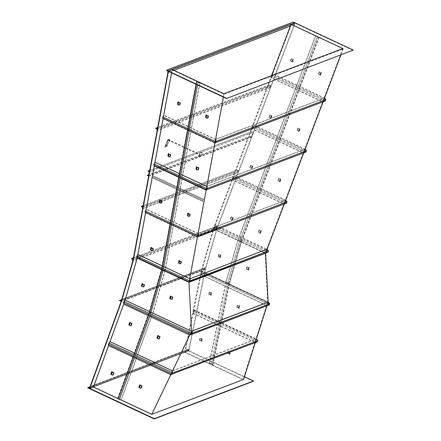 <?xml version="1.0" encoding="UTF-8"?>
<svg xmlns="http://www.w3.org/2000/svg" width="441" height="441" viewBox="0 0 441 441"><rect width="100%" height="100%" fill="white"/><g stroke="black" fill="none" stroke-linecap="round" stroke-linejoin="round"><path stroke-width="0.33" stroke-dasharray="2.21 1.65" d="M270.768 118.199L271.182 118.386L272.086 116L271.32 115.459L270.416 117.846L270.768 118.199L271.678 115.807M271.182 118.386L268.889 117.317L269.297 117.51L270.206 115.118L271.32 115.459M269.297 117.51L270.416 117.846M268.889 117.317L269.798 114.925L270.206 115.118M270.625 117.846L271.535 115.454L269.798 114.925M272.086 116L271.535 115.454M210.66 295.261L211.074 295.448L211.526 293.221L210.842 292.394L210.39 294.621L210.66 295.261L211.112 293.028M211.074 295.448L210.649 294.456L208.78 294.379L209.188 294.571L209.64 292.339L210.842 292.394M209.188 294.571L210.39 294.621M208.78 294.379L209.232 292.151L209.64 292.339M210.649 294.456L211.101 292.229L209.232 292.151M211.526 293.221L211.101 292.229M170.248 156.742L169.84 156.549L170.248 154.35M169.84 156.549L168.638 156.522L169.046 154.322M167.96 155.667L168.638 156.522M168.368 155.86L168.776 153.661M131.098 325.838L129.566 325.331L130.437 322.944M131.561 323.259L130.69 325.645M130.089 322.569L129.219 324.956L129.566 325.331M128.811 324.769L129.219 324.956M260.157 233.217L260.565 233.405L261.474 231.018L260.708 230.478L259.804 232.865L260.157 233.217L261.066 230.825M260.565 233.405L258.277 232.335L258.685 232.528L259.595 230.136L260.708 230.478M258.685 232.528L259.804 232.865M258.277 232.335L259.181 229.943L259.595 230.136M260.014 232.865L260.918 230.472L259.181 229.943M261.474 231.018L260.918 230.472M238.735 308.397L239.149 308.59L239.601 306.363L238.917 305.536L238.465 307.763L238.735 308.397L239.193 306.17M239.149 308.59L238.724 307.598L236.856 307.52L237.264 307.713L237.721 305.481L238.917 305.536M237.264 307.713L238.465 307.763M236.856 307.52L237.308 305.288L237.721 305.481M238.724 307.598L239.176 305.37L237.308 305.288M239.601 306.363L239.176 305.37M180.909 263.674L179.294 263.459L179.702 261.259M180.904 261.287L180.496 263.486M179.432 260.598L179.024 262.797L179.294 263.459M178.616 262.604L179.024 262.797M159.173 338.98L157.641 338.473L158.512 336.086M159.636 336.4L158.766 338.787M158.165 335.711L157.294 338.098L157.641 338.473M156.886 337.905L157.294 338.098M219.932 257.61L220.346 257.798L221.013 255.46L220.302 254.76L219.629 257.097L219.932 257.61L220.605 255.267M220.346 257.798L219.872 257.009L218.052 256.728L218.46 256.921L219.133 254.578L220.302 254.76M218.46 256.921L219.629 257.097M218.052 256.728L218.725 254.385L219.133 254.578M219.872 257.009L220.544 254.666L218.725 254.385M221.013 255.46L220.544 254.666M143.794 286.887L142.211 286.518L142.884 284.175M144.053 284.357L143.38 286.694M142.581 283.668L141.908 286.005L142.211 286.518M141.5 285.818L141.908 286.005M353.125 50.406L295.084 23.241L217.209 228.3L216.939 228.179L205.23 269.016L188.588 350.909L184.724 352.381L243.035 379.673L151.555 414.435L93.238 387.143L89.374 388.609M217.209 228.3L205.5 269.142L205.23 269.016M294.93 22.811L216.939 228.179M253.415 381.25L188.588 350.909M93.238 387.143L125.018 300.012L137.096 257.897L172.084 69.485M244.424 376.735L188.913 350.755L185.209 352.161L243.553 379.469M205.5 269.142L188.913 350.755M271.535 75.654L213.328 228.929L201.25 271.044L184.724 352.381M342.877 48.543L265.162 253.189L267.665 302.124L201.25 271.044M151.555 414.435L191.427 331.092L267.665 302.124L243.035 379.673M125.018 300.012L191.427 331.092L188.924 282.157L265.162 253.189L213.328 228.929M223.918 93.746L188.924 282.157L137.096 257.897M223.433 97.125L223.973 94.214L343.192 48.912L291.358 24.652L295.084 23.241M168.418 71.37L172.139 69.954L223.973 94.214M149.317 311.473L152.884 313.143L149.323 311.462L149.824 312.3L150.96 312.834L152.889 313.132L121.209 399.993L117.642 398.322L149.317 311.473L149.89 312.096L152.884 313.143L164.951 271.072L161.384 269.401L196.333 81.227L196.774 82.324L197.91 82.853L199.9 82.897L196.333 81.227M108.58 345.568L110.018 341.632L108.58 345.568M123.701 304.114L125.134 300.172L123.701 304.114M137.195 258.112L137.873 254.485L137.195 258.112M145.607 212.821L146.313 209.227L145.607 212.821M154.333 165.849L155.006 162.222L154.333 165.849M163.082 118.745L163.787 115.151L163.082 118.745M171.599 72.864L172.139 69.954M291.358 24.652L213.747 229.022L201.686 271.083L185.209 352.161M200.942 274.765L266.987 305.679L268.106 302.173L201.686 271.083L200.942 274.765L201.961 273.029L202.199 271.854L201.686 271.083L268.106 302.168L266.948 305.806M255.62 341.466L255.262 342.596M265.609 253.299L213.747 229.022L265.245 253.123L267.329 249.694M343.192 48.912L340.854 55.07M324.532 98.051L323.115 101.783M305.056 149.334L303.711 152.878M285.729 200.236L284.313 203.968M267.053 249.408L265.614 253.2M164.84 271.055L161.412 269.445L164.84 271.055M189.046 282.295L189.702 278.74M197.474 236.911L197.728 235.527M206.206 189.895L206.84 186.477M214.943 142.829L215.202 141.445M152.784 313.116L149.35 311.506L152.784 313.116M170.777 374.679L172.183 371.741M189.746 335.028L191.548 331.257L189.746 335.028L191.548 331.257L191.394 333.523M189.338 282.179L189.613 282.08L189.338 282.179M294.825 22.756L294.235 24.635L293.965 24.509L294.439 22.938L293.193 22.353L166.527 70.488M293.193 22.353L293.309 22.05M294.235 24.635L290.349 26.113M173.93 70.351L167.883 72.649M293.965 24.509L167.613 72.522M215.434 227.016L215.522 226.724L217.033 227.429L216.636 229.237L216.68 227.595L215.434 227.016L131.578 258.878M215.522 226.724L133.48 257.897M133.215 259.325L133.083 260.041M216.636 229.237L132.78 261.1M216.366 229.111L132.509 260.973M205.297 267.715L205.567 267.841L205.037 269.55L203.444 268.839L203.527 268.541L204.85 269.131L205.297 267.715L121.782 299.45M205.567 267.841L121.71 299.704M121.374 300.878L121.176 301.412L205.037 269.55M203.444 268.839L119.588 300.701M203.527 268.541L121.391 299.759M188.66 349.09L188.93 349.217L188.478 350.86L186.967 350.154L187.023 349.867L188.395 350.391L188.66 349.09L90.135 386.525M188.93 349.217L90.041 386.796M89.418 388.488L188.61 350.799L89.269 388.56M186.967 350.154L87.759 387.848M187.023 349.867L89.699 386.851M89.253 388.074L188.395 350.391L89.258 388.058M317.311 36.531L318.909 37.551L315.673 36.035L317.311 36.531L239.695 240.902L240.775 241.409L318.385 37.038M240.775 241.409L241.299 241.922L238.063 240.4L315.673 36.035M209.525 363.538L211.283 363.616L212.364 364.123L212.76 365.054L209.525 363.538L226.001 282.466L227.716 282.725L228.796 283.232L229.237 283.982L226.001 282.466L238.063 240.4L239.695 240.902M212.76 365.054L229.237 283.982L241.299 241.922L318.909 37.551M318.452 37.05L319.036 37.628L315.475 35.958L318.452 37.05L240.841 241.42L241.425 241.993L319.036 37.628M228.862 283.232L229.364 284.07L225.798 282.4L228.862 283.232L240.924 241.172L241.425 242.01L237.864 240.328L315.475 35.958M237.864 240.328L239.706 240.885L317.316 36.52M239.706 240.885L240.841 241.42M239.777 240.665L240.858 241.172L241.299 241.922L238.063 240.4L239.777 240.665L227.716 282.725M228.796 283.232L240.858 241.172M229.364 284.07L241.425 242.01L237.859 240.339L240.924 241.172M212.435 364.106L212.882 365.159L209.315 363.489L211.3 363.577L212.435 364.106L228.912 283.028L229.359 284.081L225.792 282.416L237.859 240.339M227.727 282.698L239.788 240.637M227.76 282.538L228.84 283.045L229.237 283.982L226.001 282.466L227.76 282.538L211.283 363.616M212.364 364.123L228.84 283.045M212.882 365.159L229.359 284.081M209.315 363.489L225.792 282.416L227.776 282.499L228.912 283.028M211.3 363.577L227.776 282.499M196.84 82.307L197.921 82.814L199.69 82.853L196.454 81.337L196.84 82.307L161.897 270.465L162.977 270.967L197.921 82.814M162.977 270.967L164.747 271.006L161.505 269.49L161.897 270.465M117.769 398.405L119.357 399.463L121.01 399.921L117.769 398.405L149.449 311.55L149.89 312.3L150.971 312.807L152.685 313.066L149.449 311.55L161.505 269.49L196.454 81.337M121.01 399.921L152.685 313.066L164.747 271.006L199.69 82.853M162.961 271.011L164.951 271.055L161.389 269.385L161.825 270.482L162.961 271.011L164.951 271.072M163.187 269.82L163.402 268.663M180.319 177.558L180.534 176.4M197.513 84.992L197.91 82.853M164.951 271.055L199.9 82.897M161.825 270.482L163.021 270.774M162.051 269.286L162.266 268.134M179.184 177.023L179.399 175.865M196.377 84.457L196.774 82.324M161.952 270.239L164.747 271.006L161.505 269.49L161.952 270.239L149.89 312.3M150.971 312.807L163.032 270.746M149.323 311.462L161.384 269.401L161.886 270.239M149.957 312.101L152.685 313.066L149.449 311.55L149.957 312.101L118.282 398.956M119.357 399.463L151.037 312.608M134.957 356.697L135.415 355.44M150.072 315.238L150.53 313.986M121.209 399.993L117.642 398.322M133.816 356.163L134.279 354.906M148.937 314.709L149.394 313.452M306.297 151.175L305.712 152.139L252.919 127.427L253.272 125.046L251.91 128.629L252.919 127.427M306.341 151.026L253.371 126.236M305.712 152.139L303.43 152.746L251.91 128.629M303.43 152.746L305.332 149.62M305.431 149.46L253.272 125.046M305.139 149.13L253.305 124.869L251.805 128.811L253.421 126.203L253.305 124.869M306.159 150.48L306.39 150.861M306.501 151.048L253.421 126.203M305.249 152.343L303.232 152.878L251.805 128.811M303.232 152.878L305.26 149.543M305.8 152.2L252.941 127.46M306.192 151.55L305.878 152.068M305.845 150.155L306.352 150.993M207.094 188.12L207.005 186.56M205.969 189.911L206.994 186.328L304.869 149.141L303.761 152.999M206.168 190.082L303.651 153.044M206.89 189.283L207.083 188.599M306.302 150.767L305.971 151.936L303.921 152.84L304.924 149.334L306.302 150.767L207.083 188.467L206.972 186.554L304.924 149.334M206.278 189.895L305.971 151.936M206.757 189.602L207.083 188.467M205.964 190.06L303.921 152.84M206.972 186.554L206.008 189.906M207.044 188.787L207.094 186.824L205.842 189.828L206.631 189.79L207.044 188.787L154.041 163.98L154.934 162.415L154.317 165.711L153.837 165.077L154.041 163.98M206.631 189.79L153.837 165.077M205.842 189.828L154.317 165.711M207.094 186.824L154.934 162.415M180.915 174.344L179.779 173.815M207.132 186.615L205.76 189.917M180.242 177.977L179.107 177.447M189.564 282.086L190.021 279.12L188.776 282.124L189.564 282.086L136.699 257.346L137.184 257.974L137.796 254.678L136.699 257.346M136.903 256.243L189.977 281.082M137.796 254.678L190.021 279.12M137.184 257.974L188.776 282.124M162.646 266.077L163.782 266.607M190.065 278.91L188.687 282.212M189.178 282.19L189.68 281.92M265.807 253.128L266.915 249.264M189.873 278.822L188.902 282.201M190.038 279.903L189.983 278.872M189.817 281.579L190.016 280.889M189.002 282.196L189.713 281.816L190.021 280.735M189.906 278.839L188.941 282.201M190.032 280.344L189.944 278.855M268.349 250.89L268.012 252.059L265.962 252.969L266.97 249.457L268.349 250.89L190.049 280.647M268.012 252.059L189.713 281.816M266.97 249.457L189.939 278.729M265.962 252.969L188.93 282.234M268.31 251.42L267.814 252.241M215.318 226.448L213.852 228.846L215.214 225.263L215.318 226.448L268.354 251.271M214.861 227.644L267.61 252.329M267.61 249.986L268.36 251.238M215.214 225.263L267.439 249.705M213.852 228.846L265.443 252.991L267.4 249.771M214.888 227.672L213.747 229.022L215.247 225.081L215.362 226.415L214.888 227.672L267.808 252.439M266.667 252.748L265.245 253.123M215.247 225.081L267.081 249.341M267.919 250.312L268.398 251.105M215.362 226.415L268.508 251.293M268.205 251.794L267.974 252.169M267.125 252.544L265.443 252.991M257.5 341.521L256.612 342.084M194.062 311.721L193.152 313.27L193.831 309.924L194.288 310.607L194.062 311.721L257.538 341.433M193.152 313.27L255.802 342.591M194.288 310.607L257.649 340.265L257.605 341.29M194.338 310.552L193.075 313.463L193.825 309.786L194.338 310.552L257.759 340.237M257.753 340.38L257.726 341.02M194.095 311.726L257.709 341.494M257.434 341.665L257.026 341.924M193.075 313.463L255.295 342.585M193.825 309.786L255.846 338.815L257.494 340.039M255.703 342.431L255.846 338.815M255.813 342.387L255.951 338.997L257.649 340.265M193.831 309.924L255.951 338.997M172.277 372.86L172.271 372.425M172.635 370.798L256.419 338.958M172.122 371.3L170.992 374.53L254.926 342.635L256.612 338.886M170.992 374.53L171.77 374.31M257.379 341.792L254.926 342.635M171.924 374.161L172.139 373.544M256.64 339.079L257.798 340.601L257.29 341.736L255.107 342.492L256.64 339.079L172.216 371.162M172.133 371.394L171.075 374.42L171.863 374.194L257.29 341.736M171.863 374.194L172.199 373.24M172.244 373.108L257.798 340.601M171.075 374.42L255.107 342.492M172.244 373.02L172.233 372.121M172.012 373.985L172.034 370.887L171.257 374.718L172.012 373.985L108.475 344.245L108.607 345.391L171.257 374.718M108.607 345.391L109.914 341.814L108.475 344.245M108.91 343.054L172.271 372.706M133.441 357.204L134.577 357.739M134.874 353.263L136.01 353.798M172.04 370.661L171.191 374.872M109.914 341.814L172.034 370.887M268.503 302.603L268.167 302.333L267.152 305.525L269.297 304.555L201.928 273.023L202.154 271.91L201.697 271.226L201.019 274.567L201.928 273.023M269.297 304.555L269.556 303.739M269.093 303.243L202.154 271.91M267.152 305.525L201.019 274.567M268.167 302.333L201.697 271.226M269.754 303.474L202.199 271.854M266.987 305.679L269.357 304.61M269.401 304.588L201.961 273.029M190.964 334.322L191.51 333.181L191.504 331.467L189.862 334.89L190.964 334.322L123.59 302.791L125.035 300.36L123.728 303.937L123.59 302.791M191.51 333.181L124.026 301.594M189.862 334.89L123.728 303.937M191.504 331.467L125.035 300.36M149.692 316.28L148.556 315.75M268.817 304.064L268.371 305.178L266.888 305.663L268.222 302.333L268.817 304.064L192.259 333.153L191.813 334.267L190.815 334.598M268.371 305.178L191.813 334.267M268.426 305.244L266.755 305.795L268.222 302.124L267.715 303.397L268.222 302.333L191.67 331.423L192.259 333.153M190.347 334.719L191.67 331.423M266.888 305.663L190.788 334.658M191.868 334.333L190.198 334.884L191.67 331.213M266.755 305.795L190.198 334.884M325.667 100.085L325.083 101.044L272.29 76.337L272.637 73.956L271.276 77.539L272.29 76.337M325.712 99.936L272.742 75.141M325.083 101.044L322.801 101.656L271.276 77.539M322.801 101.656L324.692 98.541M324.797 98.365L272.637 73.956M324.797 98.172L272.67 73.774L271.171 77.721L272.312 76.37L272.786 75.113L272.67 73.774M325.557 99.434L325.756 99.771M325.866 99.953L272.786 75.113M324.686 101.232L322.597 101.788L271.171 77.721M322.597 101.788L324.62 98.464M325.166 101.105L272.312 76.37M325.557 100.46L325.238 100.989M325.243 99.115L325.717 99.903M286.859 202.27L286.275 203.229L233.482 178.522L233.835 176.141L232.473 179.724L233.482 178.522M286.904 202.121L233.934 177.326M286.275 203.229L283.993 203.836L232.473 179.724M283.993 203.836L285.889 200.727M285.994 200.55L233.835 176.141M285.344 200.054L233.868 175.959L232.368 179.906L233.984 177.299L233.868 175.959M286.749 201.62L286.953 201.956M287.058 202.138L233.984 177.299M285.884 203.417L283.795 203.974L232.368 179.906M283.795 203.974L285.812 200.649M286.358 203.29L233.504 178.55M286.755 202.645L286.43 203.174M286.441 201.3L286.915 202.088M215.875 141.114L215.781 139.488M214.745 142.84L215.77 139.273L324.234 98.062L323.126 101.921M214.905 143.044L323.055 101.948M215.666 142.217L215.864 141.528M325.667 99.688L325.331 100.857L323.281 101.761L324.289 98.255L325.667 99.688L215.853 141.418L215.748 139.499L324.289 98.255M215.081 142.823L325.331 100.857M215.533 142.537L215.853 141.418M214.739 143.005L323.281 101.761M215.748 139.499L214.789 142.84M215.825 141.721L215.87 139.758L214.624 142.757L215.406 142.719L215.825 141.721L162.817 116.909L163.71 115.344L163.098 118.646L162.613 118.012L162.817 116.909M215.406 142.719L162.613 118.012M214.624 142.757L163.098 118.646M215.87 139.758L163.71 115.344M215.583 139.395L163.787 115.151M215.908 139.549L214.535 142.851L163.109 118.783M198.4 235.191L198.307 233.565M197.276 236.916L198.296 233.355L285.426 200.247L284.318 204.106M197.436 237.126L284.247 204.133M198.196 236.293L198.389 235.61M286.865 201.873L286.529 203.042L284.478 203.946L285.481 200.44L286.865 201.873L198.384 235.494L198.274 233.576L285.481 200.44M198.048 236.663L286.529 203.042M198.064 236.613L198.384 235.494M197.27 237.087L284.478 203.946M197.607 236.905L198.037 236.668M198.274 233.576L197.314 236.916M198.351 235.797L198.4 233.835L197.149 236.839L197.937 236.8L198.351 235.797L145.348 210.991L146.241 209.425L145.624 212.722L145.144 212.088L145.348 210.991M197.937 236.8L145.144 212.088M197.149 236.839L145.624 212.722M198.4 233.835L146.241 209.425M198.114 233.471L146.313 209.227M198.439 233.625L197.066 236.927L145.64 212.86M268.288 302.317L191.493 331.489L190.016 334.89M190.892 334.432L191.493 331.489M269.159 304.88L269.501 303.805L191.339 333.506M269.501 303.805L268.271 302.482M190.121 334.835L189.839 334.94M267.952 303.011L267.136 305.569M267.715 303.397L266.981 305.707L189.729 335.061M266.981 305.707L269.258 304.929M190.959 334.399L191.377 333.534M269.297 85.289L269.412 84.986L270.923 85.692L270.339 87.572L270.068 87.445L270.537 85.868L269.297 85.289L155.767 128.43M269.412 84.986L157.713 127.427M270.339 87.572L157.123 130.591M270.068 87.445L156.853 130.464M248.211 270.052L248.619 270.239L249.292 267.902L248.581 267.202L247.908 269.539L248.211 270.052L248.884 267.709M248.619 270.239L248.151 269.451L246.332 269.17L246.74 269.363L247.412 267.02L248.581 267.202M246.74 269.363L247.908 269.539M246.332 269.17L246.999 266.827L247.412 267.02M248.151 269.451L248.818 267.108L246.999 266.827M249.292 267.902L248.818 267.108M172.067 299.329L170.491 298.959L171.163 296.617M172.332 296.799L171.659 299.136M170.86 296.109L170.187 298.447L170.491 298.959M169.779 298.259L170.187 298.447M173.098 185.093L182.166 189.338L181.758 191.537L152.002 177.618L152.415 175.419L173.098 185.093L172.69 187.293L173.098 185.093M171.907 184.542L171.499 186.736L171.907 184.542M171.797 184.487L171.395 186.686L171.797 184.487M170.612 183.93L170.204 186.13L170.612 183.93M170.502 183.88L170.099 186.08L170.502 183.88M169.316 183.324L168.909 185.523L169.316 183.324M169.206 183.274L168.804 185.474L169.206 183.274M168.021 182.717L167.613 184.917L168.021 182.717M167.911 182.668L167.508 184.867L167.911 182.668M166.726 182.111L166.318 184.31L166.726 182.111M166.615 182.061L166.207 184.261L166.615 182.061M165.43 181.505L165.022 183.704L165.43 181.505M165.32 181.455L164.912 183.654L165.32 181.455M164.135 180.898L163.727 183.098L164.135 180.898M164.024 180.849L163.617 183.048L164.024 180.849M162.839 180.292L162.431 182.491L162.839 180.292M162.729 180.242L162.321 182.442L162.729 180.242M161.538 179.685L161.136 181.885L161.538 179.685M161.434 179.636L161.026 181.835L161.434 179.636M160.243 179.079L159.84 181.279L160.243 179.079M160.138 179.029L159.73 181.229L160.138 179.029M158.947 178.473L158.545 180.672L158.947 178.473M158.843 178.423L158.435 180.623L158.843 178.423M157.652 177.866L157.25 180.066L157.652 177.866M157.547 177.817L157.139 180.016L157.547 177.817M156.357 177.26L155.949 179.459L156.357 177.26M156.252 177.21L155.844 179.41L156.252 177.21M155.061 176.654L154.653 178.853L155.061 176.654M154.956 176.604L154.548 178.803L154.956 176.604M153.766 176.047L153.358 178.247L153.766 176.047M153.655 175.998L153.253 178.197L153.655 175.998M152.47 175.441L152.062 177.64L152.47 175.441M152.415 175.419L204.244 199.679L203.836 201.879L152.002 177.618L152.41 175.419M182.166 189.338L204.244 199.679M180.981 188.787L180.573 190.981L180.981 188.787M180.871 188.731L180.463 190.931L180.871 188.731M179.68 188.18L179.278 190.374L179.68 188.18M179.575 188.125L179.167 190.325L179.575 188.125M178.385 187.574L177.982 189.768L178.385 187.574M178.28 187.519L177.872 189.718L178.28 187.519M177.089 186.967L176.687 189.161L177.089 186.967M176.984 186.912L176.576 189.112L176.984 186.912M175.794 186.361L175.391 188.555L175.794 186.361M175.689 186.306L175.281 188.505L175.689 186.306M174.498 185.755L174.09 187.949L174.498 185.755M174.393 185.7L173.986 187.899L174.393 185.7M173.203 185.148L172.795 187.342L173.203 185.148M182.166 189.343L181.758 191.543L203.836 201.879M182.276 189.387L181.868 191.587L182.276 189.393M183.462 189.944L183.054 192.144L183.462 189.95M183.572 189.994L183.164 192.193L183.572 189.999M184.762 190.551L184.349 192.75L184.757 190.556M184.867 190.6L184.459 192.8L184.867 190.606M186.058 191.157L185.65 193.356M186.163 191.207L185.755 193.406L186.163 191.212M187.353 191.763L186.945 193.963M187.458 191.818L187.05 194.018L187.458 191.818M188.649 192.37L188.241 194.569M188.754 192.425L188.346 194.624L188.754 192.425M189.944 192.976L189.536 195.176M190.049 193.031L189.641 195.231L190.049 193.031M191.24 193.582L190.832 195.782M191.344 193.638L190.936 195.837L191.344 193.638M192.535 194.189L192.127 196.388M197.717 196.62L197.309 198.819L197.717 196.62M196.118 198.263L196.526 196.063L196.124 198.263M196.421 196.013L196.013 198.207L196.421 196.013M194.823 197.656L195.231 195.457L194.828 197.656M197.414 198.869L197.822 196.669L197.419 198.869M199.012 197.226L198.604 199.426L199.012 197.226M202.904 199.045L202.491 201.245L202.899 199.045M201.713 198.489L201.305 200.688L201.713 198.489M201.603 198.439L201.195 200.638L201.603 198.439M200.418 197.882L200.01 200.082L200.418 197.882M195.126 195.402L194.718 197.601L195.126 195.407M193.527 197.05L193.935 194.85L193.533 197.05M192.645 194.244L192.232 196.443L192.64 194.244M193.831 194.795L193.423 196.995L193.831 194.801M198.709 199.475L199.123 197.276L198.715 199.475M200.308 197.833L199.9 200.032L200.308 197.833M204.249 199.674L203.841 201.873M203.009 199.095L202.601 201.294L203.009 199.095M192.535 194.194L192.122 196.394M191.24 193.588L190.826 195.787M189.939 192.982L189.531 195.181M188.643 192.375L188.235 194.575M187.348 191.769L186.94 193.968M186.052 191.162L185.644 193.362M251.657 168.534L252.065 168.727L252.974 166.334L252.208 165.794L251.298 168.181L251.657 168.534L252.561 166.141M252.065 168.727L249.771 167.652L250.185 167.845L251.089 165.452L252.208 165.794M250.185 167.845L251.298 168.181M249.771 167.652L250.681 165.265L251.089 165.452M251.508 168.181L252.417 165.794L250.681 165.265M252.974 166.334L252.417 165.794M298.844 131.335L299.257 131.528L300.161 129.141L299.395 128.601L298.491 130.988L298.844 131.335L299.753 128.948M299.257 131.528L296.964 130.459L297.377 130.646L298.281 128.259L299.395 128.601M297.377 130.646L298.491 130.988M296.964 130.459L297.873 128.066L298.281 128.259M298.7 130.988L299.61 128.596L297.873 128.066M300.161 129.141L299.61 128.596M201.305 341.306L201.713 341.499L202.165 339.272L201.482 338.44L201.03 340.673L201.305 341.306L201.757 339.079M201.713 341.499L201.289 340.507L199.42 340.43L199.834 340.617L200.286 338.39L201.482 338.44M199.834 340.617L201.03 340.673M199.42 340.43L199.872 338.197L200.286 338.39M201.289 340.507L201.741 338.28L199.872 338.197M202.165 339.272L201.741 338.28M229.381 354.448L229.789 354.641L230.241 352.414L229.563 351.582L229.111 353.809L229.381 354.448L229.833 352.221M229.789 354.641L229.364 353.649L227.495 353.566L227.909 353.759L228.361 351.532L229.563 351.582M227.909 353.759L229.111 353.809M227.495 353.566L227.953 351.339L228.361 351.532M229.364 353.649L229.822 351.422L227.953 351.339M230.241 352.414L229.822 351.422M198.329 169.879L196.714 169.664L197.121 167.464M198.323 167.492L197.915 169.691M196.857 166.803L196.443 169.002L196.714 169.664M196.036 168.809L196.443 169.002M161.643 203.081L160.028 202.866L160.436 200.666M161.643 200.694L161.235 202.893M160.171 200.005L159.763 202.204L160.028 202.866M159.355 202.011L159.763 202.204M141.186 388.312L139.648 387.804L140.519 385.417M141.644 385.732L140.773 388.119M140.172 385.043L139.301 387.43L139.648 387.804M138.893 387.237L139.301 387.43M113.105 375.17L111.573 374.663L112.444 372.276M113.569 372.59L112.698 374.977M112.097 371.901L111.226 374.288L111.573 374.663M110.818 374.095L111.226 374.288M292.135 61.944L292.543 62.131L293.452 59.744L292.686 59.204L291.777 61.591L292.135 61.944L293.039 59.552M292.543 62.131L290.25 61.062L290.663 61.255L291.567 58.862L292.686 59.204M290.663 61.255L291.777 61.591M290.25 61.062L291.159 58.675L291.567 58.862M291.986 61.591L292.896 59.204L291.159 58.675M293.452 59.744L292.896 59.204M320.21 75.086L320.618 75.273L321.528 72.886L320.761 72.346L319.852 74.733L320.21 75.086L321.114 72.693M320.618 75.273L318.33 74.204L318.738 74.397L319.642 72.004L320.761 72.346M318.738 74.397L319.852 74.733M318.33 74.204L319.234 71.811L319.642 72.004M320.067 74.733L320.971 72.341L319.234 71.811M321.528 72.886L320.971 72.341M207.948 118.089L206.333 117.868L206.741 115.669M207.943 115.696L207.535 117.896M206.471 115.007L206.063 117.207L206.333 117.868M205.655 117.019L206.063 117.207M179.867 104.947L178.252 104.732L178.666 102.532M179.867 102.555L179.459 104.754M178.396 101.871L177.988 104.07L178.252 104.732M177.58 103.878L177.988 104.07M232.082 220.076L232.49 220.268L233.399 217.876L232.633 217.336L231.723 219.723L232.082 220.076L232.991 217.683M232.49 220.268L230.202 219.194L230.61 219.386L231.519 216.994L232.633 217.336M230.61 219.386L231.723 219.723M230.202 219.194L231.106 216.807L231.519 216.994M231.938 219.723L232.842 217.336L231.106 216.807M233.399 217.876L232.842 217.336M279.732 181.675L280.14 181.863L281.049 179.476L280.283 178.936L279.374 181.323L279.732 181.675L280.636 179.283M280.14 181.863L277.852 180.793L278.26 180.986L279.164 178.594L280.283 178.936M278.26 180.986L279.374 181.323M277.852 180.793L278.756 178.401L279.164 178.594M279.588 181.323L280.493 178.93L278.756 178.401M281.049 179.476L280.493 178.93M189.718 216.222L188.103 216.007L188.516 213.808M189.718 213.83L189.31 216.029M188.246 213.141L187.838 215.34L188.103 216.007M187.431 215.153L187.838 215.34M152.829 250.538L151.213 250.317L151.627 248.118M152.829 248.145L152.421 250.345M151.357 247.456L150.949 249.656L151.213 250.317M150.541 249.463L150.949 249.656M199.767 153.021L202.309 152.057L201.305 155.568L198.764 156.533L199.701 152.994L202.309 152.057M202.243 152.029L201.305 155.568M201.239 155.535L198.764 156.533M198.698 156.5L199.701 152.994M200.208 155.105L200.423 154.598L200.208 155.105M167.999 139.428L167.784 139.935L167.999 139.428M167.789 139.984L168.038 139.389L167.789 139.984M200.412 154.548L200.164 155.144L200.412 154.548M169.03 139.499L169.316 139.604L169.03 139.499M169.41 139.874L168.997 139.45L168.848 139.814L169.311 139.731L168.925 139.549L168.936 139.858M168.848 139.814L169.311 139.94M168.837 139.51L169.311 139.731M168.997 139.648L169.416 139.582M167.812 140.012L168.054 139.362L167.812 140.012M169.967 141.021L170.215 140.37L169.967 141.021M170.165 140.332L169.89 141.065L170.165 140.332M168.01 139.317L167.729 140.051L168.01 139.317M165.97 145.8L169.928 140.8L165.97 145.8A0.65 0.59 96.8 0 1 165.281 145.977L168.104 139.61L167.26 145.144L166.924 146.313L166.285 146.555L166.621 145.381A0.81 0.32 115.1 0 0 166.571 144.802A0.81 0.32 115.1 0 0 165.827 145.684L165.491 146.853L164.857 147.096L165.127 146.158L168.104 139.61M169.895 140.8L167.679 139.891L165.265 145.971M165.998 145.8A0.65 0.59 96.8 0 1 165.314 145.982L164.857 147.096M169.928 140.8L167.823 139.814L165.314 145.982M168.164 139.637L167.26 145.144M167.321 145.172L166.924 146.313M166.985 146.34L166.285 146.555M166.351 146.583L166.687 145.414A0.81 0.32 115.1 0 0 166.632 144.83A0.81 0.32 115.1 0 0 165.893 145.717L165.491 146.853M165.557 146.886L164.923 147.129M250.091 136.263L251.491 137.19L253.338 132.317L251.855 131.622L253.051 132.449L251.376 136.864L250.091 136.263L148.738 174.779M147.195 175.562L250.008 136.495M148.645 176.24L251.491 137.19M148.678 176.257L149.527 171.764L253.338 132.317M149.725 170.43L251.855 131.622M148.005 171.279L251.767 131.848M149.284 171.88L253.051 132.449M148.518 175.948L251.376 136.864M237.809 172.387L238.079 172.514L238.724 170.81L237.153 169.928L237.037 170.232L238.338 170.987L237.809 172.387L142.333 208.67M238.724 170.81L142.89 207.226L142.603 208.797L238.079 172.514M143.187 205.633L237.153 169.928M141.241 206.636L237.037 170.232M294.886 22.932L290.999 24.409M172.21 69.546L168.175 71.078M294.5 23.108L167.856 71.233M294.439 22.938L167.767 71.067M217.033 227.429L133.226 259.275M217.104 227.6L133.248 259.462M216.751 227.765L132.895 259.628M216.68 227.595L132.818 259.462M205.098 269.479L121.242 301.341M204.955 269.545L121.099 301.407M204.773 269.126L121.049 300.938L204.911 269.06M270.923 85.692L157.454 128.811M270.983 85.863L157.415 129.02M270.598 86.045L157.095 129.174M270.537 85.868L157.007 129.009M142.928 207.016L238.664 170.634M142.482 207.215L238.278 170.816M142.57 207.38L238.338 170.987M204.85 269.131L120.994 300.994M188.555 350.865L89.402 388.543M188.346 350.457L89.192 388.135M168.021 139.433L200.423 154.598M167.767 139.979L200.164 155.144M168.038 139.389L200.44 154.554M167.784 139.935L200.186 155.1M169.283 139.615L170.232 140.326M169.912 141.021L167.751 140.012M169.107 139.803L168.076 139.317M169.89 141.065L167.795 140.084M170.215 140.37L169.212 139.902M169.063 139.83L168.054 139.362M165.149 146.07L167.679 139.852M165.221 146.098L167.751 139.885"/><path stroke-width="0.66" d="M168.374 156.698L170.248 156.742L170.661 154.543L169.046 154.322L168.368 153.468L167.96 155.667L168.374 156.698L168.782 154.499L168.368 153.468M170.661 154.543L168.782 154.499M129.345 325.353L131.098 325.838L131.969 323.451L129.682 322.377L128.811 324.769L129.345 325.353L130.216 322.966L129.682 322.377M131.969 323.451L130.216 322.966M179.029 263.635L180.909 263.674L181.317 261.474L179.702 261.259L179.024 260.405L178.616 262.604L179.029 263.635L179.437 261.436L179.024 260.405M181.317 261.474L179.437 261.436M157.426 338.49L159.173 338.98L160.044 336.593L157.757 335.518L156.886 337.905L157.426 338.49L158.297 336.103L157.757 335.518M160.044 336.593L158.297 336.103M141.974 286.606L143.794 286.887L144.461 284.55L142.884 284.175L142.173 283.475L141.5 285.818L141.974 286.606L142.641 284.269L142.173 283.475M144.461 284.55L142.641 284.269M353.241 50.098L226.459 98.536L353.241 50.098L294.93 22.811L291.043 24.283L271.535 75.654M121.782 299.45L121.44 299.577L121.71 299.704L121.374 300.878L89.374 388.609L154.201 418.95L154.339 418.663L89.755 388.433L121.644 301.005L121.374 300.878L133.083 260.041L168.197 70.962L172.084 69.485L223.918 93.746L342.877 48.543L291.043 24.283M121.644 301.005L133.353 260.168L133.083 260.041L132.78 261.1L132.509 260.973L132.895 259.628L131.578 258.878L131.661 258.586L133.215 259.325M226.509 98.255L168.197 70.962M154.201 418.95L253.415 381.25L253.498 380.98L244.424 376.735M226.459 98.536L168.418 71.37L133.353 260.168M154.339 418.663L253.498 380.98M89.755 388.433L93.459 387.027L117.675 398.361L118.216 398.945L121.104 399.965L151.803 414.331L243.553 379.469L255.262 342.596M93.459 387.027L108.58 345.568L133.441 357.204M134.874 353.263L110.018 341.632L123.701 304.114L123.546 302.824L124.004 301.567L125.134 300.172L137.195 258.112L161.412 269.445L137.195 258.112L136.649 257.401L189.575 282.168L190.01 281.115L190.065 278.91L163.782 266.607M162.646 266.077L137.873 254.485L145.607 212.821L145.095 212.149L146.258 209.326L154.333 165.849L153.788 165.138L155.006 162.222L163.082 118.745L162.564 118.067L163.727 115.25L171.599 72.864M172.26 371.581L189.746 335.028L190.981 334.388L191.559 333.187L191.554 331.246L268.111 302.157L265.614 253.2L189.613 282.08L268.111 252.109L189.817 281.579M266.948 305.806L255.62 341.466M340.854 55.07L324.532 98.051M323.115 101.783L305.056 149.334M303.711 152.878L285.729 200.236M284.313 203.968L267.053 249.408M268.288 302.317L268.894 304.075L192.337 333.164L191.67 331.213L268.222 302.124L191.548 331.257L188.941 282.334M188.875 282.301L164.84 271.055L188.687 282.212L189.575 282.168M189.702 278.74L197.441 237.082M197.728 235.527L206.179 190.032M206.84 186.477L214.916 143M215.202 141.445L223.433 97.125M191.548 331.257L152.784 313.116L191.548 331.257M149.35 311.506L125.134 300.172L149.35 311.506M151.803 414.331L170.777 374.679M166.527 70.488L166.577 70.207L168.087 70.913L167.883 72.649L167.767 71.067L166.527 70.488M294.886 22.932L293.309 22.05L166.577 70.207M290.349 26.113L173.93 70.351M133.48 257.897L131.661 258.586M121.176 301.412L119.588 300.701L119.671 300.409L120.994 300.994L121.44 299.577M121.391 299.759L119.671 300.409M90.135 386.525L89.771 386.669L90.041 386.796L89.269 388.56L87.759 387.848L87.869 387.551L89.258 388.058L89.771 386.669M89.699 386.851L87.869 387.551M150.53 313.986L163.187 269.82M163.402 268.663L180.319 177.558M180.534 176.4L197.513 84.992M149.394 313.452L162.051 269.286M162.266 268.134L179.184 177.023M179.399 175.865L196.377 84.457M119.351 399.474L134.957 356.697M135.415 355.44L150.072 315.238M118.216 398.945L133.816 356.163M134.279 354.906L148.937 314.709M305.332 149.62L305.845 150.155M305.26 149.543L305.139 149.13M305.431 149.262L306.159 150.48M306.39 150.861L306.192 151.55M305.878 152.068L305.249 152.343M207.083 188.599L207.094 188.12M207.116 188.483L306.418 150.75L306.065 151.98L303.651 153.044M304.869 149.141L306.418 150.75M205.886 190.192L206.454 189.884M206.691 189.757L306.065 151.98M206.763 189.718L206.89 189.283M180.242 177.977L205.76 189.917L206.642 189.878L207.077 188.825L154.003 163.98M207.077 188.825L207.132 186.615L180.915 174.344M179.779 173.815L155.006 162.222M179.107 177.447L154.333 165.849M206.642 189.878L153.788 165.138M137.873 254.485L136.864 256.243L190.01 281.115M136.864 256.243L136.649 257.401M190.016 280.889L268.464 250.874L266.915 249.264L189.873 278.822M190.082 280.658L190.038 279.903M189.983 278.872L189.961 278.503M268.464 250.874L268.111 252.109M190.021 280.735L190.032 280.344M267.814 252.241L267.125 252.544M267.974 252.169L266.667 252.748M267.329 249.694L267.919 250.312M267.081 249.341L267.439 249.507M268.398 251.105L268.205 251.794M256.612 342.084L255.813 342.387M257.494 340.039L257.753 340.38M257.726 341.02L257.434 341.665M257.026 341.924L255.686 342.767L255.703 342.431M255.295 342.585L255.686 342.767M172.139 373.544L172.277 372.86M172.271 372.425L172.249 370.942L172.635 370.798M172.282 373.136L257.919 340.595L257.379 341.792L171.924 374.161M256.419 338.958L257.919 340.595M172.249 370.942L172.122 371.3M172.233 372.121L172.133 371.394M134.577 357.739L171.191 374.872L172.034 374.051L172.04 370.661L136.01 353.798M110.018 341.632L108.425 344.278L172.034 374.051M108.425 344.278L108.58 345.568M108.883 343.026L172.304 372.706M269.556 303.739L269.093 303.243M269.357 304.61L269.754 303.474L268.106 302.168M269.633 303.491L268.503 302.603M191.559 333.187L124.004 301.567M191.394 333.523L269.616 303.805L269.258 304.929L189.729 335.061L149.692 316.28M148.556 315.75L123.701 304.114M190.981 334.388L123.546 302.824M268.894 304.075L268.426 305.244L191.868 334.333L192.337 333.164M190.815 334.598L190.33 334.752M324.692 98.541L325.243 99.115M324.62 98.464L324.797 98.172L325.557 99.434M325.756 99.771L325.557 100.46M325.238 100.989L324.686 101.232M285.889 200.727L286.441 201.3M285.812 200.649L285.994 200.357L285.344 200.054M285.994 200.357L286.749 201.62M286.953 201.956L286.755 202.645M286.43 203.174L285.884 203.417M215.864 141.528L215.875 141.114M215.892 141.429L325.783 99.672L325.43 100.906L323.055 101.948M324.234 98.062L325.783 99.672M214.662 143.138L215.258 142.818M215.467 142.702L325.43 100.906M215.539 142.663L215.666 142.217M214.789 142.84L215.081 142.823M214.535 142.851L215.423 142.807L215.858 141.754L162.779 116.915M215.858 141.754L215.908 139.549L215.583 139.395M215.423 142.807L162.564 118.067M198.389 235.61L198.4 235.191M198.417 235.511L286.981 201.857L286.628 203.092L284.247 204.133M285.426 200.247L286.981 201.857M197.188 237.214L197.783 236.894M197.992 236.778L286.628 203.092M198.064 236.74L198.196 236.293M197.314 236.916L197.607 236.905M197.066 236.927L197.948 236.883L198.384 235.836L145.31 210.991M198.384 235.836L198.439 233.625L198.114 233.471M197.948 236.883L145.095 212.149M190.016 334.89L190.892 334.432M269.616 303.805L268.321 302.405M190.799 334.741L190.959 334.399M155.767 128.43L155.816 128.149L157.327 128.855L157.123 130.591L157.007 129.009L155.767 128.43M157.713 127.427L155.816 128.149M170.248 299.048L172.067 299.329L172.74 296.991L171.163 296.617L170.446 295.917L169.779 298.259L170.248 299.048L170.921 296.71L170.446 295.917M172.74 296.991L170.921 296.71M196.449 169.84L198.329 169.879L198.737 167.679L197.121 167.464L196.443 166.61L196.036 168.809L196.449 169.84L196.857 167.641L196.443 166.61M198.737 167.679L196.857 167.641M159.769 203.042L161.643 203.081L162.051 200.881L160.436 200.666L159.763 199.812L159.355 202.011L159.769 203.042L160.177 200.842L159.763 199.812M162.051 200.881L160.177 200.842M139.433 387.821L141.186 388.312L142.057 385.919L139.764 384.85L138.893 387.237L139.433 387.821L140.304 385.434L139.764 384.85M142.057 385.919L140.304 385.434M111.358 374.679L113.105 375.17L113.976 372.783L111.689 371.708L110.818 374.095L111.358 374.679L112.229 372.292L111.689 371.708M113.976 372.783L112.229 372.292M206.068 118.05L207.948 118.089L208.356 115.889L206.741 115.669L206.063 114.82L205.655 117.019L206.068 118.05L206.476 115.851L206.063 114.82M208.356 115.889L206.476 115.851M177.993 104.908L179.867 104.947L180.275 102.747L178.666 102.532L177.988 101.678L177.58 103.878L177.993 104.908L178.401 102.709L177.988 101.678M180.275 102.747L178.401 102.709M187.844 216.184L189.718 216.222L190.126 214.023L188.516 213.808L187.838 212.953L187.431 215.153L187.844 216.184L188.252 213.984L187.838 212.953M190.126 214.023L188.252 213.984M150.954 250.494L152.829 250.538L153.242 248.338L151.627 248.118L150.949 247.263L150.541 249.463L150.954 250.494L151.362 248.294L150.949 247.263M153.242 248.338L151.362 248.294M149.482 171.742L148.044 171.069L149.284 171.88L148.518 175.948L147.233 175.353L148.645 176.24M147.233 175.353L148.738 174.779M148.044 171.069L149.725 170.43M142.89 207.226L141.291 206.355L142.482 207.215L142.603 208.797M141.291 206.355L143.187 205.633M294.825 22.756L168.087 70.913M290.999 24.409L172.21 69.546"/></g></svg>
